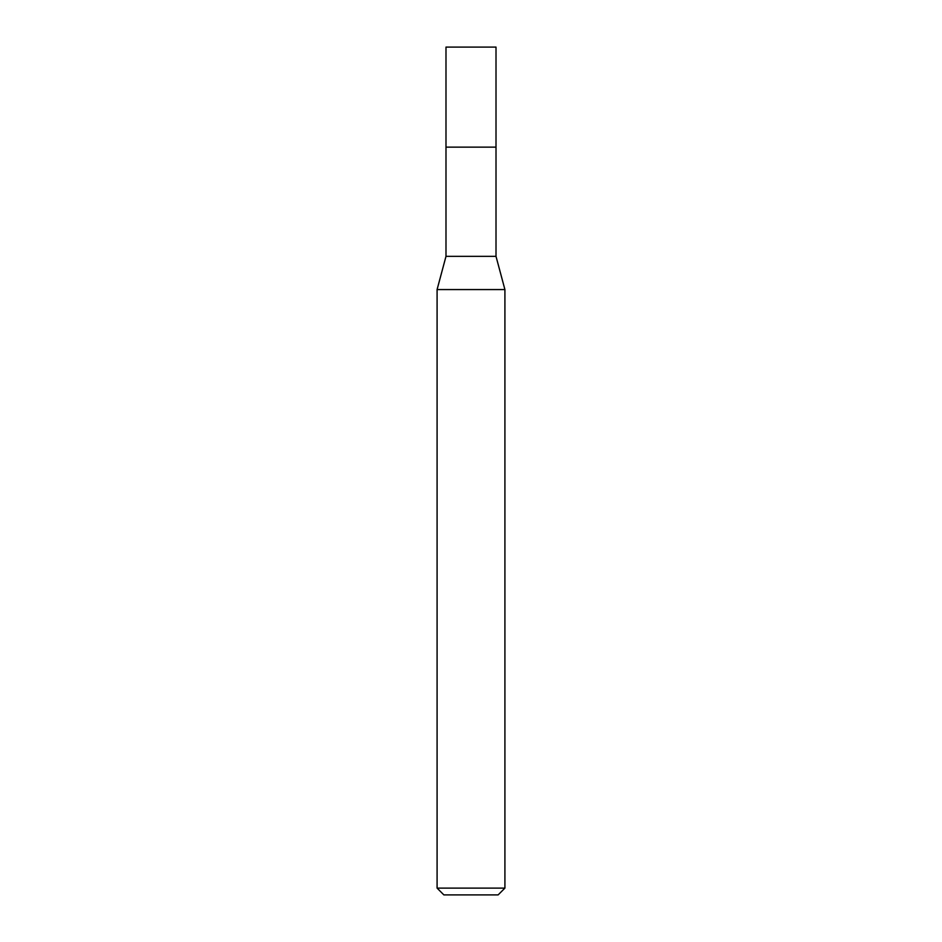 <?xml version="1.0" encoding="UTF-8"?>
<svg xmlns="http://www.w3.org/2000/svg" width="942" height="942" viewBox="0 0 942 942"><rect width="100%" height="100%" fill="white"/><g stroke="black" fill="none" stroke-linecap="round" stroke-linejoin="round"><path stroke-width="1.41" d="M445.99 147.14L445.99 256.354L496.01 256.354L496.01 47.1L445.99 47.1L445.99 147.14L496.01 147.14L445.99 147.14L445.99 47.1M496.01 256.354L504.912 289.571L437.088 289.571L445.99 256.354M504.912 888.118L498.13 894.9L443.87 894.9L437.088 888.118L504.912 888.118L504.912 289.571M437.088 888.118L437.088 289.571"/></g></svg>
